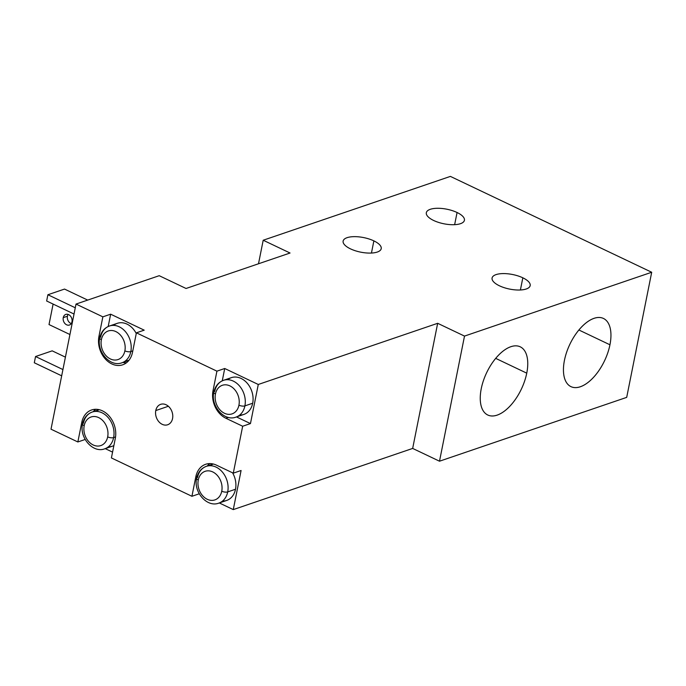 <?xml version="1.0" encoding="UTF-8"?>
<svg xmlns="http://www.w3.org/2000/svg" width="686" height="686" viewBox="0 0 686 686"><rect width="100%" height="100%" fill="white"/><g stroke="black" fill="none" stroke-linecap="round" stroke-linejoin="round"><path stroke-width="1.03" d="M520.4 289.981L522.835 277.813A19.422 7.435 11.3 0 0 503.387 273.585A19.422 7.435 11.3 0 0 492.085 278.002A19.422 7.435 11.3 0 0 499.434 285.796A19.422 7.435 11.3 0 0 518.882 290.024A19.422 7.435 11.3 0 0 530.175 285.608A19.422 7.435 11.3 0 0 522.835 277.813L520.4 289.981M51.013 429.187L77.852 441.964L85.167 439.477L77.852 441.964L81.763 422.413A21.583 16.644 71.2 0 1 102.437 410.854A21.583 16.644 71.2 0 1 115.308 438.397L111.406 457.939L191.926 496.287L199.24 493.791L191.926 496.287L195.827 476.736L197.139 476.29L195.827 476.736A21.583 16.644 71.2 0 1 216.51 465.168A21.583 16.644 -108.8 0 0 205.637 464.293A21.583 16.644 -108.8 0 0 195.827 476.736L191.926 496.287L111.406 457.939L115.308 438.397A21.583 16.644 -108.8 0 0 102.437 410.854A21.583 16.644 -108.8 0 0 91.572 409.979A21.583 16.644 -108.8 0 0 81.763 422.413L83.075 421.967L81.763 422.413L77.852 441.964L51.013 429.187L76.017 304.07L102.857 316.846L110.652 314.188L144.206 330.163L136.403 332.821L216.922 371.16L224.725 368.502L258.279 384.477L437.668 323.303L464.508 336.089L651.7 272.256L450.393 176.396L263.201 240.237L290.049 253.014L186.052 288.48L159.212 275.695L76.017 304.07L51.013 429.187M105.241 448.635L112.564 452.125L105.241 448.635M219.314 502.949L233.274 509.604L412.663 448.43L439.503 461.206L626.695 397.374L651.7 272.256L450.393 176.396L263.201 240.237L290.049 253.014L186.052 288.48L159.212 275.695L76.017 304.07L102.857 316.846L110.652 314.188L108.191 326.51L110.652 314.188L144.206 330.163L136.403 332.821L132.501 352.372A21.583 16.644 71.2 0 1 111.818 363.932A21.583 16.644 71.2 0 1 98.947 336.397L102.857 316.846L98.947 336.397A21.583 16.644 -108.8 0 0 111.818 363.932A21.583 16.644 -108.8 0 0 122.691 364.806A21.583 16.644 -108.8 0 0 132.501 352.372L136.403 332.821L216.922 371.16L224.725 368.502L222.264 380.824L224.725 368.502L258.279 384.477L250.459 423.579L242.664 426.238L233.291 473.16L241.086 470.502L233.274 509.604L412.663 448.43L437.668 323.303L464.508 336.089L439.503 461.206L412.663 448.43L437.668 323.303L258.279 384.477L250.459 423.579L242.664 426.238L225.891 418.254A21.583 16.644 71.2 0 1 213.02 390.711L216.922 371.16L213.02 390.711A21.583 16.644 -108.8 0 0 225.891 418.254L228.369 417.405L225.891 418.254L242.664 426.238L233.291 473.16L241.086 470.502L233.274 509.604L219.314 502.949M371.443 253.048L373.87 240.88A19.422 7.435 11.3 0 0 354.43 236.644A19.422 7.435 11.3 0 0 343.129 241.06A19.422 7.435 11.3 0 0 350.477 248.855A19.422 7.435 11.3 0 0 369.917 253.091A19.422 7.435 11.3 0 0 381.219 248.675A19.422 7.435 11.3 0 0 373.87 240.88L371.443 253.048M350.477 248.855A19.422 7.435 -168.7 0 1 347.073 237.682A19.422 7.435 -168.7 0 1 373.87 240.88A19.422 7.435 -168.7 0 1 377.274 252.054A19.422 7.435 -168.7 0 1 350.477 248.855M433.672 220.489A19.422 7.435 -168.7 0 1 430.276 209.307A19.422 7.435 -168.7 0 1 457.073 212.506A19.422 7.435 -168.7 0 1 460.469 223.687A19.422 7.435 -168.7 0 1 433.672 220.489A19.422 7.435 11.3 0 0 453.12 224.716A19.422 7.435 11.3 0 0 464.413 220.3A19.422 7.435 11.3 0 0 457.073 212.506A19.422 7.435 11.3 0 0 437.625 208.278A19.422 7.435 11.3 0 0 426.323 212.694A19.422 7.435 11.3 0 0 433.672 220.489M499.434 285.796A19.422 7.435 -168.7 0 1 496.038 274.614A19.422 7.435 -168.7 0 1 522.835 277.813A19.422 7.435 -168.7 0 1 526.231 288.995A19.422 7.435 -168.7 0 1 499.434 285.796M454.638 224.674L457.073 212.506L454.638 224.674M209.762 463.607A21.583 16.644 -108.8 0 0 207.266 466.026A21.583 16.644 71.2 0 1 209.762 463.607M213.2 464.002L206.34 466.343A19.422 14.981 -108.8 0 0 197.508 477.533A4.313 1.655 11.3 0 0 196.633 478.288A4.313 1.655 11.3 0 0 198.263 480.02A15.109 11.653 -108.8 0 0 207.275 499.297A15.109 11.653 -108.8 0 0 221.75 491.202A4.313 1.655 11.3 0 0 227.701 491.913A19.422 14.981 -108.8 0 0 222.496 472.191A19.422 14.981 -108.8 0 0 206.34 466.343A19.422 14.981 71.2 0 1 222.496 472.191A19.422 14.981 71.2 0 1 227.701 491.913A4.313 1.655 -168.7 0 1 221.75 491.202A15.109 11.653 -108.8 0 0 212.737 471.925A15.109 11.653 -108.8 0 0 198.263 480.02A4.313 1.655 -168.7 0 1 196.633 478.288C193.289 491.948 207.061 507.829 218.877 503.104L226.672 500.446A19.422 14.981 71.2 0 0 235.504 489.247L227.701 491.913A19.422 14.981 71.2 0 1 218.877 503.104A19.422 14.981 -108.8 0 0 227.701 491.913L235.504 489.247A19.422 14.981 71.2 0 0 232.588 472.825A19.422 14.981 71.2 0 1 235.504 489.247A19.422 14.981 71.2 0 1 222.53 501.063M210.482 465.717A19.422 14.981 71.2 0 1 213.269 464.01M216.51 465.168L233.291 473.16L216.51 465.168M155.773 410.562A10.787 8.318 71.2 0 1 166.115 404.774A10.787 8.318 71.2 0 1 172.555 418.546A10.787 8.318 71.2 0 1 162.213 424.325A10.787 8.318 71.2 0 1 155.773 410.562L168.362 406.266L155.773 410.562A10.787 8.318 -108.8 0 0 158.672 421.513A10.787 8.318 -108.8 0 0 167.65 424.763A10.787 8.318 -108.8 0 0 172.555 418.546A10.787 8.318 -108.8 0 0 169.656 407.587A10.787 8.318 -108.8 0 0 160.678 404.337A10.787 8.318 -108.8 0 0 155.773 410.562M126.37 362.843A21.583 16.644 71.2 0 1 122.923 362.448A21.583 16.644 -108.8 0 0 126.37 362.843M100.259 335.951L98.947 336.397L100.259 335.951M128.899 360.373A19.422 14.981 71.2 0 1 125.649 360.725M113.593 325.378A19.422 14.981 71.2 0 1 136.265 333.516A19.422 14.981 71.2 0 0 117.255 323.346L109.451 326.004A19.422 14.981 -108.8 0 0 100.628 337.195A4.313 1.655 11.3 0 0 99.744 337.949A4.313 1.655 11.3 0 0 101.382 339.681A4.313 1.655 -168.7 0 1 99.744 337.949C101.082 331.938 104.315 327.951 109.451 326.004A19.422 14.981 71.2 0 1 125.607 331.853A19.422 14.981 71.2 0 1 130.82 351.575L132.792 350.898L130.82 351.575A19.422 14.981 -108.8 0 0 125.607 331.853A19.422 14.981 -108.8 0 0 109.451 326.004M128.857 360.424L121.988 362.765A19.422 14.981 -108.8 0 0 130.82 351.575A4.313 1.655 -168.7 0 1 124.869 350.863A15.109 11.653 -108.8 0 0 115.857 331.587A15.109 11.653 -108.8 0 0 101.382 339.681A15.109 11.653 -108.8 0 0 110.386 358.958A15.109 11.653 -108.8 0 0 124.869 350.863A4.313 1.655 11.3 0 0 130.82 351.575A19.422 14.981 71.2 0 1 121.988 362.765C110.18 367.49 96.4 351.609 99.744 337.949M124.869 350.863A15.109 11.653 -108.8 0 0 115.857 331.587A15.109 11.653 -108.8 0 0 101.382 339.681A15.109 11.653 -108.8 0 0 110.386 358.958A15.109 11.653 -108.8 0 0 124.869 350.863M214.332 390.265L213.02 390.711L214.332 390.265M236.507 416.934L250.459 423.579L236.507 416.934M227.666 379.701A19.422 14.981 71.2 0 1 245.725 381.648A19.422 14.981 71.2 0 1 252.688 403.231A19.422 14.981 71.2 0 1 239.723 415.047M223.525 380.318L231.328 377.66A19.422 14.981 71.2 0 1 247.483 383.508A19.422 14.981 71.2 0 1 252.688 403.231A19.422 14.981 71.2 0 1 243.864 414.421L236.061 417.079A19.422 14.981 -108.8 0 0 244.893 405.889L252.688 403.231L244.893 405.889A19.422 14.981 -108.8 0 0 239.68 386.167A19.422 14.981 -108.8 0 0 223.525 380.318A19.422 14.981 -108.8 0 0 214.692 391.509A4.313 1.655 11.3 0 0 213.818 392.263A4.313 1.655 11.3 0 0 215.455 393.996A4.313 1.655 -168.7 0 1 213.818 392.263C215.147 386.252 218.388 382.274 223.525 380.318A19.422 14.981 71.2 0 1 239.68 386.167A19.422 14.981 71.2 0 1 244.893 405.889A4.313 1.655 -168.7 0 1 238.934 405.177A15.109 11.653 -108.8 0 0 229.93 385.901A15.109 11.653 -108.8 0 0 215.455 393.996A15.109 11.653 -108.8 0 0 224.459 413.272A15.109 11.653 -108.8 0 0 238.934 405.177A4.313 1.655 11.3 0 0 244.893 405.889A19.422 14.981 71.2 0 1 236.061 417.079C224.253 421.813 210.473 405.923 213.818 392.263M238.934 405.177A15.109 11.653 -108.8 0 0 229.93 385.901A15.109 11.653 -108.8 0 0 215.455 393.996A15.109 11.653 -108.8 0 0 224.459 413.272A15.109 11.653 -108.8 0 0 238.934 405.177M93.202 411.703A21.583 16.644 71.2 0 1 95.688 409.285A21.583 16.644 -108.8 0 0 93.202 411.703M99.136 409.679L92.267 412.02A19.422 14.981 -108.8 0 0 83.435 423.219A4.313 1.655 11.3 0 0 82.56 423.965A4.313 1.655 11.3 0 0 84.189 425.697A15.109 11.653 -108.8 0 0 93.202 444.974A15.109 11.653 -108.8 0 0 107.676 436.879A4.313 1.655 11.3 0 0 113.627 437.591A19.422 14.981 -108.8 0 0 108.422 417.868A19.422 14.981 -108.8 0 0 92.267 412.02A19.422 14.981 71.2 0 1 108.422 417.868A19.422 14.981 71.2 0 1 113.627 437.591L115.548 436.939L113.627 437.591A4.313 1.655 -168.7 0 1 107.676 436.879A15.109 11.653 -108.8 0 0 98.673 417.603A15.109 11.653 -108.8 0 0 84.189 425.697A4.313 1.655 -168.7 0 1 82.56 423.965C79.216 437.625 92.996 453.515 104.804 448.79A19.422 14.981 -108.8 0 0 113.627 437.591A19.422 14.981 71.2 0 1 104.804 448.79L112.598 446.123A19.422 14.981 71.2 0 0 113.867 445.608A19.422 14.981 71.2 0 1 108.457 446.749M96.409 411.403A19.422 14.981 71.2 0 1 99.204 409.696M107.676 436.879A15.109 11.653 -108.8 0 0 98.673 417.603A15.109 11.653 -108.8 0 0 84.189 425.697A15.109 11.653 -108.8 0 0 93.202 444.974A15.109 11.653 -108.8 0 0 107.676 436.879M258.502 263.767L263.201 240.237L258.502 263.767M626.695 397.374L439.503 461.206L464.508 336.089L651.7 272.256L626.695 397.374M526.754 373.158A37.764 19.208 115.5 0 0 510.838 346.704A37.764 19.208 115.5 0 0 481.255 388.67A37.764 19.208 115.5 0 0 497.17 415.124A37.764 19.208 115.5 0 0 526.754 373.158A37.764 19.208 115.5 0 0 520.237 346.816A37.764 19.208 115.5 0 0 481.255 388.67A37.764 19.208 115.5 0 0 487.772 415.013A37.764 19.208 115.5 0 0 526.754 373.158L495.686 358.366L526.754 373.158M609.948 344.784A37.764 19.208 115.5 0 0 594.042 318.33A37.764 19.208 115.5 0 0 564.449 360.304A37.764 19.208 115.5 0 0 580.365 386.758A37.764 19.208 115.5 0 0 609.948 344.784A37.764 19.208 115.5 0 0 603.44 318.45A37.764 19.208 115.5 0 0 564.449 360.304A37.764 19.208 115.5 0 0 570.966 386.638A37.764 19.208 115.5 0 0 609.948 344.784L578.881 329.992L609.948 344.784M49.015 324.564L69.929 334.519L49.015 324.564L53.105 304.078L49.015 324.564M63.258 317.644A5.608 4.33 71.2 0 1 68.634 314.634A5.608 4.33 71.2 0 1 71.979 321.794A5.608 4.33 71.2 0 1 66.602 324.795A5.608 4.33 71.2 0 1 63.258 317.644L67.417 316.22A5.608 4.33 71.2 0 1 68.137 314.437A5.608 4.33 -108.8 0 0 67.417 316.22L63.258 317.644A5.608 4.33 -108.8 0 0 64.758 323.338A5.608 4.33 -108.8 0 0 69.423 325.027A5.608 4.33 -108.8 0 0 71.979 321.794A5.608 4.33 -108.8 0 0 70.469 316.092A5.608 4.33 -108.8 0 0 65.805 314.402A5.608 4.33 -108.8 0 0 63.258 317.644M71.258 323.578A5.608 4.33 71.2 0 1 67.417 316.22A5.608 4.33 -108.8 0 0 71.258 323.578M65.41 357.14L52.187 350.846L35.552 356.523L62.923 369.557L35.552 356.523L34.3 362.774L61.68 375.817L34.3 362.774L35.552 356.523L52.187 350.846L65.41 357.14M75.271 307.782L47.891 294.74L46.648 301L74.019 314.034L46.648 301L47.891 294.74L75.271 307.782M64.535 289.072L87.679 300.091L64.535 289.072L47.891 294.74L64.535 289.072M221.75 491.202A15.109 11.653 -108.8 0 0 212.737 471.925A15.109 11.653 -108.8 0 0 198.263 480.02A15.109 11.653 -108.8 0 0 207.275 499.297A15.109 11.653 -108.8 0 0 221.75 491.202M82.56 423.965C83.889 417.954 87.131 413.975 92.267 412.02M196.633 478.288C197.962 472.268 201.195 468.289 206.34 466.343"/></g></svg>
